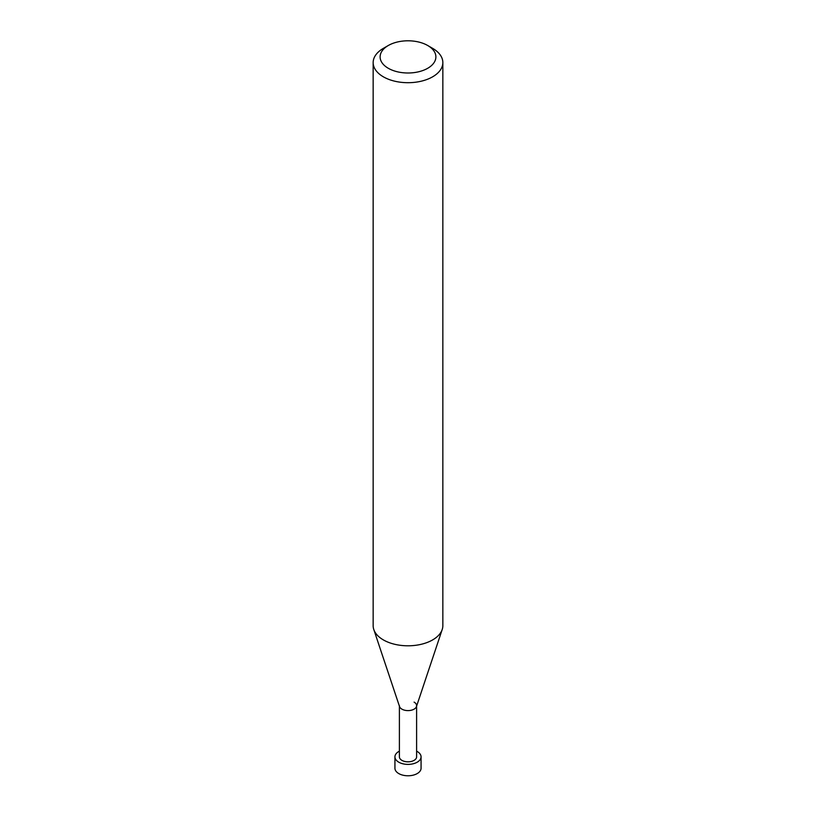 <?xml version="1.0" encoding="UTF-8"?>
<svg xmlns="http://www.w3.org/2000/svg" width="816" height="816" viewBox="0 0 816 816"><rect width="100%" height="100%" fill="white"/><g stroke="black" fill="none" stroke-linecap="round" stroke-linejoin="round"><path stroke-width="1.22" d="M432.643 48.358L427.717 45.512A27.877 16.096 180 0 1 427.717 68.279A27.877 16.096 180 0 1 388.283 68.279A27.877 16.096 180 0 1 388.283 45.512A27.877 16.096 180 0 1 427.717 45.512L432.643 48.358A34.843 20.114 0 0 1 442.843 62.587L442.843 625.678A34.843 20.114 180 0 1 442.221 629.493A34.843 20.114 180 0 1 418.21 644.915A34.843 20.114 180 0 1 383.357 639.907A34.843 20.114 180 0 1 373.779 629.493A34.843 20.114 180 0 1 373.157 625.678L373.157 62.587A34.843 20.114 0 0 0 383.357 76.816A34.843 20.114 0 0 0 421.331 81.172A34.843 20.114 0 0 0 442.843 62.587M388.283 45.512L383.357 48.358A34.843 20.114 0 0 0 373.157 62.587M373.779 629.493L399.544 706.574A8.609 4.967 0 0 0 401.911 709.145A8.609 4.967 0 0 0 410.519 710.389A8.609 4.967 0 0 0 416.456 706.574L442.221 629.493M399.391 705.636A8.609 4.967 0 0 0 401.911 709.145A8.609 4.967 0 0 0 411.295 710.226A8.609 4.967 0 0 0 416.609 705.636A8.609 4.967 0 0 0 414.089 702.117M399.391 706.105L399.391 756.85A8.609 4.967 0 0 0 401.911 760.359A8.609 4.967 0 0 0 411.295 761.44A8.609 4.967 0 0 0 416.609 756.85L416.609 706.105M399.391 751.169A13.066 7.548 0 0 0 394.934 756.85A13.066 7.548 0 0 0 398.759 762.185A13.066 7.548 0 0 0 412.998 763.817A13.066 7.548 0 0 0 421.066 756.85A13.066 7.548 0 0 0 417.241 751.516A13.066 7.548 0 0 0 416.609 751.169M421.066 756.85L421.066 768.233A13.066 7.548 180 0 1 412.998 775.2A13.066 7.548 180 0 1 398.759 773.568A13.066 7.548 180 0 1 394.934 768.233L394.934 756.85"/></g></svg>
